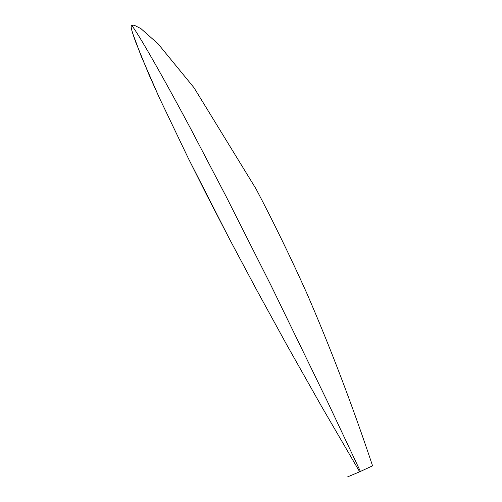 <?xml version="1.0" encoding="UTF-8"?>
<svg xmlns="http://www.w3.org/2000/svg" width="502" height="502" viewBox="0 0 502 502"><rect width="100%" height="100%" fill="white"/><g stroke="black" fill="none" stroke-linecap="round" stroke-linejoin="round"><path stroke-width="0.75" d="M131.442 25.426L131.022 27.045C131.593 29.994 133.168 35.046 135.741 42.212L148.83 74.309L159.115 97.3L188.244 158.168L229.966 239.906L256.334 289.365L286.793 344.887L321.324 406.011L359.658 471.798L372.566 465.831C352.379 405.239 330.391 347.566 306.603 292.804C290.457 256.905 273.628 222.304 256.102 189.003L194.01 87.718L158.13 43.887L140.861 28.564L134.097 25.156L131.442 25.426C130.821 25.765 131.147 28.156 132.421 32.605L141.125 56.029L159.115 97.3L188.244 158.168L207.395 196.301L229.966 239.906L256.334 289.365L286.793 344.887L321.324 406.011L359.658 471.798L347.616 476.881M360.248 471.114L327.229 401.123L270.873 285.174L226.076 196.389L190.553 128.449C154.365 60.711 133.99 27.089 131.58 25.483M359.658 471.798L372.566 465.825"/></g></svg>
